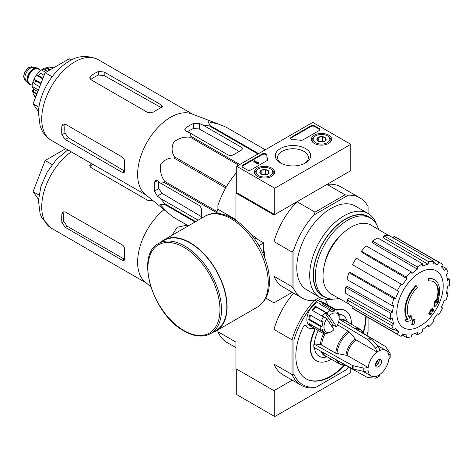 <?xml version="1.0" encoding="UTF-8"?>
<svg xmlns="http://www.w3.org/2000/svg" width="473" height="473" viewBox="0 0 473 473"><rect width="100%" height="100%" fill="white"/><g stroke="black" fill="none" stroke-linecap="round" stroke-linejoin="round"><path stroke-width="0.71" d="M274.736 188.23L236.707 166.277L312.759 122.371L350.789 144.324L274.736 188.23L274.736 214.582L236.707 192.623L236.707 166.277M328.676 135.136A10.134 5.853 180 0 1 331.644 139.346A10.134 5.853 180 0 1 321.51 145.128A10.134 5.853 180 0 1 311.37 139.346A10.134 5.853 180 0 1 317.572 133.883A10.134 5.853 180 0 1 328.676 135.136M271.632 168.069A10.134 5.853 180 0 1 274.6 172.278A10.134 5.853 180 0 1 264.466 178.061A10.134 5.853 180 0 1 254.332 172.278A10.134 5.853 180 0 1 260.528 166.815A10.134 5.853 180 0 1 271.632 168.069M305.493 148.516A17.69 10.211 180 0 1 305.493 162.96A17.69 10.211 180 0 1 280.477 162.96A17.69 10.211 180 0 1 280.477 148.516A17.69 10.211 180 0 1 305.493 148.516M250.968 169.902A2.69 1.555 180 0 1 247.166 169.902L242.791 167.377A2.69 1.555 180 0 1 242.005 166.277A2.69 1.555 180 0 1 242.791 165.178L262.273 153.932A2.69 1.555 180 0 1 265.199 153.595A2.69 1.555 180 0 1 266.861 155.032A2.69 1.555 180 0 1 266.861 155.055A26.89 15.526 180 0 0 266.861 155.298A26.89 15.526 180 0 0 267.7 159.159A2.69 1.555 180 0 1 267.789 159.549A2.69 1.555 180 0 1 266.997 160.643L250.968 169.902M303.004 139.86A2.69 1.555 180 0 1 300.432 140.262A26.89 15.526 180 0 0 293.325 139.777A2.69 1.555 180 0 1 290.593 138.228A2.69 1.555 180 0 1 291.38 137.129L310.862 125.883A2.69 1.555 180 0 1 314.663 125.883L319.039 128.408A2.69 1.555 180 0 1 319.825 129.501A2.69 1.555 180 0 1 319.039 130.601L303.004 139.86M274.736 214.582L350.789 170.67L350.789 144.324M281.346 163.433A15.39 8.886 180 0 1 277.598 157.621A15.39 8.886 180 0 1 287.099 149.409A15.39 8.886 180 0 1 303.867 151.336A15.39 8.886 180 0 1 308.372 157.621A15.39 8.886 180 0 1 304.624 163.433M242.064 166.608A2.69 1.555 180 0 1 242.791 165.84L262.273 154.594A2.69 1.555 180 0 1 265.134 154.239A2.69 1.555 180 0 1 266.861 155.611M267.724 159.874A2.69 1.555 180 0 0 267.7 159.821A26.89 15.526 180 0 1 266.861 155.96L266.861 155.298M258.761 163.203L258.761 163.865L258.193 164.19L258.855 162.6L258.022 162.777L254.391 160.678L253.818 161.009L258.193 163.534M258.855 162.6L258.761 163.315M258.193 164.19L253.818 161.665L253.818 161.009M290.653 138.554A2.69 1.555 180 0 1 291.38 137.785L310.862 126.539A2.69 1.555 180 0 1 314.663 126.539L319.039 129.064A2.69 1.555 180 0 1 319.76 129.833M259.967 172.899A4.659 2.69 180 0 1 261.173 170.304A4.659 2.69 180 0 1 265.672 169.606A4.659 2.69 180 0 1 268.966 171.51L267.759 174.105A4.659 2.69 180 0 1 263.26 174.803A4.659 2.69 180 0 1 261.173 174.105A4.659 2.69 180 0 1 259.967 172.899L261.173 170.304L265.672 169.606L268.966 171.51A4.659 2.69 180 0 1 267.759 174.105M271.124 169.239L270.361 168.802A8.337 4.813 180 0 1 270.361 175.607A8.337 4.813 180 0 1 258.571 175.607A8.337 4.813 180 0 1 258.571 168.802A8.337 4.813 180 0 1 270.361 168.802L271.124 169.239A9.413 5.434 180 0 1 273.879 173.083A9.413 5.434 180 0 1 273.033 175.335M255.899 175.335A9.413 5.434 180 0 1 255.053 173.083A9.413 5.434 180 0 1 257.809 169.239L258.571 168.802M262.373 174.608A4.032 2.33 180 0 1 263.42 174.348L262.16 174.543M266.671 174.572L265.672 173.999L263.42 174.348A4.032 2.33 180 0 1 266.559 174.608M265.672 173.999L265.672 169.606M261.173 174.064L261.173 170.304M317.011 139.967A4.659 2.69 180 0 1 318.217 137.371A4.659 2.69 180 0 1 322.71 136.673A4.659 2.69 180 0 1 326.009 138.577L324.803 141.173A4.659 2.69 180 0 1 320.304 141.87A4.659 2.69 180 0 1 318.217 141.173A4.659 2.69 180 0 1 317.011 139.967L318.217 137.371L322.71 136.673L326.009 138.577A4.659 2.69 180 0 1 324.803 141.173M328.161 136.307L327.405 135.869A8.337 4.813 180 0 1 327.405 142.675A8.337 4.813 180 0 1 315.615 142.675A8.337 4.813 180 0 1 315.615 135.869A8.337 4.813 180 0 1 327.405 135.869L328.161 136.307A9.413 5.434 180 0 1 330.917 140.15A9.413 5.434 180 0 1 330.071 142.403M312.943 142.403A9.413 5.434 180 0 1 312.097 140.15A9.413 5.434 180 0 1 314.852 136.307L315.615 135.869M319.411 141.675A4.032 2.33 180 0 1 320.463 141.415L319.204 141.61M323.709 141.64L322.71 141.066L320.463 141.415A4.032 2.33 180 0 1 323.603 141.675M322.71 141.066L322.71 136.673M318.217 141.131L318.217 137.371M236.707 369.147L236.707 394.612L274.736 416.571L350.789 372.659L350.789 368.207M293.94 374.291L292.036 374.504L292.036 339.856L293.94 340.069L293.94 374.291A56.47 32.602 -60 0 0 316.195 387.145L315.059 387.795A57.812 33.376 -60 0 1 301.159 385.294A57.812 33.376 -60 0 1 292.036 374.504L273.973 364.074L273.973 390.663L292.213 380.126L274.736 390.225L274.736 416.571M167.631 212.584L145.211 194.32A46.656 26.937 -60 0 1 137.803 178.356A46.656 26.937 -60 0 1 154.996 130.79A46.656 26.937 -60 0 1 191.666 113.863L218.692 124.145L207.925 121.644L210.29 125.717A52.166 30.118 -60 0 0 209.403 125.954L202.947 125.049L199.251 123.488L193.546 123.435A50.203 28.989 120 0 0 185.942 127.828L184.76 129.667L185.942 131.169L189.632 132.736L191.198 136.466A52.166 30.118 -60 0 0 190.312 137.253C184.381 136.561 178.865 138.146 173.757 142.012C171.327 147.434 171.593 152.383 174.543 156.865A52.166 30.118 -60 0 0 173.898 157.988C168.601 157.663 164.19 159.892 160.666 164.669C159.821 171.007 161.192 176.6 164.793 181.449A52.166 30.118 -60 0 0 164.557 182.613L160.542 183.122L157.343 180.704L155.446 180.432L154.446 182.377A50.203 28.989 120 0 0 154.446 191.157L157.343 196.07L160.542 198.489L164.557 203.632A52.166 30.118 -60 0 0 164.793 204.519L160.081 204.496L167.631 212.584L173.898 217.474A52.166 30.118 -60 0 0 174.218 217.663L188.384 225.84M226.059 127.125A52.166 30.118 -60 0 1 226.384 127.308L265.294 149.775L226.059 127.125L218.692 124.145M201.533 218.254L201.533 210.077A4.032 2.33 -120 0 0 198.678 205.14L160.542 183.122M160.542 198.489L198.152 220.205M201.533 216.729L162.091 193.327L158.792 188.65A44.095 25.459 120 0 1 158.644 181.691M216.74 213.471L216.74 212.744A52.166 30.118 -60 0 1 216.977 211.579L217.882 209.249M257.98 153.997L209.403 125.954M258.625 153.624L210.29 125.717M239.77 164.509L191.198 136.466M238.646 165.16L190.312 137.253M188.39 225.84L173.898 217.474M195.053 221.991L164.793 204.519M195.704 221.618L164.557 203.632M216.74 212.744L164.557 182.613M216.977 211.579L164.793 181.449M225.727 187.917L173.898 157.988M226.378 186.794L174.543 156.865M189.632 132.736L227.767 154.754A4.032 2.33 0 0 0 233.473 154.754L241.082 150.361A4.032 2.33 0 0 0 242.259 148.717A4.032 2.33 0 0 0 241.082 147.068L202.947 125.049M187.444 131.807A44.095 25.459 120 0 1 193.546 128.455L199.251 128.975L239.232 151.425M428.526 280.962L427.959 280.631A94.109 69.064 -100.2 0 0 428.065 278.461L428.639 278.792A24.2 13.971 -60 0 1 434.616 279.821A24.2 13.971 -60 0 1 436.963 303.022A92.69 61.993 -9.5 0 0 438.82 300.863A90.29 72.712 103.8 0 1 437.614 303.666A92.282 61.721 170.5 0 1 434.669 306.865A93.08 43.593 -128 0 0 434.669 303.495A92.117 74.178 -76.2 0 0 435.864 300.745A92.732 43.427 52 0 1 435.946 303.335A22.048 12.73 -60 0 0 433.924 281.908A22.048 12.73 -60 0 0 428.526 280.962A94.109 69.064 -100.2 0 0 428.639 278.792M428.065 278.461A24.2 13.971 -60 0 1 434.043 279.49L434.616 279.821M433.635 281.748A22.048 12.73 -60 0 1 435.905 301.691M434.669 306.865L434.102 306.534A93.08 43.593 -128 0 0 434.102 303.163A92.117 74.178 -76.2 0 0 435.29 300.42L435.864 300.745M434.102 303.163L434.669 303.495M437.655 301.242A92.69 61.993 -9.5 0 0 438.246 300.538L438.82 300.863M406.478 321.64L405.911 321.309A90.29 12.168 -144.5 0 0 404.598 319.967A92.69 43.41 8 0 0 407.495 319.376A24.2 13.971 -60 0 1 415.82 285.532L416.394 285.863A94.109 33.684 45.7 0 1 417.275 287.46A22.048 12.73 -60 0 0 409.855 318.394A92.732 62.022 -110.5 0 0 410.718 315.266A92.117 12.416 35.5 0 1 412.001 316.585A93.08 62.253 69.5 0 1 410.753 320.676A92.282 43.22 -172 0 1 406.478 321.64A90.29 12.168 -144.5 0 0 405.166 320.292A92.69 43.41 8 0 0 408.063 319.707A24.2 13.971 -60 0 1 416.394 285.863M407.495 319.376L408.063 319.707M404.598 319.967L405.166 320.292M409.376 317.767A92.732 62.022 -110.5 0 0 410.144 314.935L410.718 315.266M412.285 324.951L411.711 324.62A93.11 53.756 -120 0 0 412.746 319.73L413.313 320.055A92.673 53.502 0 0 0 415.046 319.299A93.4 53.928 60 0 1 414.017 324.194A91.23 52.669 180 0 1 412.285 324.951A93.11 53.756 -120 0 0 413.313 320.055M412.746 319.73A92.673 53.502 0 0 0 414.478 318.973L415.046 319.299M429.33 314.155L428.757 313.824A93.654 54.07 -120 0 0 429.088 312.257A92.241 53.254 0 0 0 430.519 311.216A93.4 53.928 -120 0 0 430.826 309.531L431.4 309.862A92.673 53.502 0 0 0 432.712 308.863A93.11 53.756 60 0 1 432.399 310.548A92.241 53.254 0 0 0 433.753 309.46A92.743 53.544 60 0 1 433.422 311.027A91.78 52.988 180 0 1 432.068 312.115A93.11 53.756 60 0 1 431.678 313.753A91.23 52.669 180 0 1 430.371 314.752A93.4 53.928 -120 0 0 430.761 313.114A91.78 52.988 180 0 1 429.33 314.155A93.654 54.07 -120 0 0 429.655 312.588A92.241 53.254 0 0 0 431.086 311.547A93.4 53.928 -120 0 0 431.4 309.862M430.826 309.531A92.673 53.502 0 0 0 432.139 308.532L432.712 308.863M430.519 311.216L431.086 311.547M429.088 312.257L429.655 312.588M429.981 313.688A93.4 53.928 -120 0 1 429.797 314.427L430.371 314.752M432.576 309.626A92.241 53.254 0 0 0 433.179 309.135L433.753 309.46M324.502 264.602A33.477 19.328 -60 0 1 342.18 233.987M236.707 192.623L235.944 193.061L273.973 215.02L296.997 201.723A57.812 33.376 120 0 0 273.973 241.608L273.973 215.02M293.94 289.24L292.036 286.679L273.973 276.25L273.973 302.838L292.213 292.308L273.973 302.838L265.802 298.12L273.973 302.838L273.973 329.427L292.036 339.856A57.812 33.376 -60 0 1 315.059 299.977L313.794 300.704A57.812 33.376 120 0 1 302.111 298.02A57.812 33.376 120 0 1 293.94 289.24L293.94 249.478A57.812 33.376 120 0 1 313.794 215.079L315.059 212.152L296.997 201.723M315.059 212.152L345.065 194.829L327.003 184.405L350.026 171.108L350.026 192.174M236.707 172.343A57.812 33.376 120 0 0 217.882 205.566L217.882 209.226L235.944 219.649L235.944 193.061M256.898 238.629A13.078 7.55 60 0 1 257.962 239.586M263.703 249.531A13.078 7.55 60 0 1 264.005 250.932M292.036 286.679L292.036 252.038L273.973 241.608M217.882 213.536L217.882 209.226M333.217 299.107A48.4 27.942 -60 0 1 319.707 297.31L306.811 289.866A48.4 27.942 -60 0 1 306.811 233.981A48.4 27.942 -60 0 1 355.217 206.033L368.106 213.477A48.4 27.942 -60 0 1 376.419 224.279M313.794 300.704L319.689 297.304L315.059 299.977L316.195 301.514L321.752 298.309M368.089 213.471L368.089 206.666A57.812 33.376 120 0 0 359.923 197.885A57.812 33.376 120 0 0 348.234 195.201L313.794 215.079M345.065 194.829L348.234 195.201M359.923 197.885L340.909 186.906A57.812 33.376 120 0 0 327.003 184.405M292.036 252.038L293.94 249.478M273.973 276.25A57.812 33.376 120 0 0 283.096 287.04L302.111 298.02M319.707 297.31A48.4 27.942 -60 0 1 319.707 241.425A48.4 27.942 -60 0 1 368.106 213.477M338.887 298.351A45.579 26.317 -60 0 1 324.768 296.973A45.579 26.317 -60 0 1 324.768 244.346A45.579 26.317 -60 0 1 370.347 218.029A45.579 26.317 -60 0 1 378.595 229.571M324.768 296.973L322.864 295.873A45.579 26.317 -60 0 1 322.864 243.246A45.579 26.317 -60 0 1 368.443 216.936L370.347 218.029M325.95 297.588A45.928 26.518 -60 0 1 322.692 243.146A45.928 26.518 -60 0 1 371.471 218.745M420 326.139A32.838 18.961 -60 0 1 396.776 312.736A32.838 18.961 -60 0 1 420 272.513A32.838 18.961 -60 0 1 443.219 285.917A32.838 18.961 -60 0 1 420 326.139M417.34 266.973L417.34 269.178L372.464 242.838L372.464 241.064L417.34 266.973A41.677 24.064 120 0 1 422.661 263.899L422.661 266.104A38.987 22.509 -60 0 1 428.041 264.236L383.313 237.842L383.899 235.867L428.775 261.776L428.041 264.236M411.226 271.904A41.677 24.064 120 0 0 406.307 277.095L361.437 251.187A41.677 24.064 120 0 1 366.356 245.995L411.226 271.904L411.959 273.518A38.987 22.509 -60 0 1 417.34 269.178M406.307 277.095L407.04 278.709L362.022 252.487L361.437 251.187M401.128 284.084A41.677 24.064 120 0 0 397.361 290.605L352.491 264.697A41.677 24.064 120 0 1 356.252 258.175L402.476 284.864A38.987 22.509 -60 0 1 407.04 278.709M397.361 290.605L353.573 265.323M395.665 298.41L393.903 298.587L349.027 272.679L350.446 272.537L395.665 298.41A38.987 22.509 -60 0 1 398.715 291.386M393.903 298.587A41.677 24.064 120 0 0 391.863 305.44L393.631 305.268A38.987 22.509 -60 0 0 392.56 312.097L390.651 313.197A41.677 24.064 120 0 0 390.651 319.346L392.56 318.246A38.987 22.509 -60 0 0 393.631 323.839L391.863 325.702A41.677 24.064 120 0 0 393.903 330.201L395.665 328.339A38.987 22.509 -60 0 0 398.715 331.851L397.361 334.186A41.677 24.064 120 0 0 399.159 335.422A41.677 24.064 120 0 0 401.128 336.362L402.476 334.021A38.987 22.509 -60 0 0 407.04 334.908L406.307 337.367A41.677 24.064 120 0 0 411.226 336.882L411.959 334.423A38.987 22.509 -60 0 0 417.34 332.549L417.34 334.754A41.677 24.064 120 0 0 422.661 331.679L422.661 329.474A38.987 22.509 -60 0 0 428.041 325.134L428.775 326.748A41.677 24.064 120 0 0 433.688 321.557L432.961 319.943A38.987 22.509 -60 0 0 437.519 313.788L438.873 314.569A41.677 24.064 120 0 0 442.633 308.047L441.285 307.267A38.987 22.509 -60 0 0 444.33 300.243L446.098 300.071A41.677 24.064 120 0 0 448.132 293.213L446.37 293.39A38.987 22.509 -60 0 0 447.44 286.555L449.35 285.456A41.677 24.064 120 0 0 449.35 279.307L447.44 280.412A38.987 22.509 -60 0 0 446.37 274.813L448.132 272.951A41.677 24.064 120 0 0 446.098 268.451L444.33 270.314A38.987 22.509 -60 0 0 441.285 266.807L442.633 264.466A41.677 24.064 120 0 0 440.836 263.23A41.677 24.064 120 0 0 438.873 262.29L437.519 264.632L433.416 262.208M383.899 235.867A41.677 24.064 120 0 1 388.818 235.377L433.688 261.285L432.961 263.745A38.987 22.509 -60 0 1 437.519 264.632M433.688 261.285A41.677 24.064 120 0 0 428.775 261.776M348.82 303.95L331.39 294.117A39.797 22.976 -60 0 1 331.271 248.1A39.797 22.976 -60 0 1 371.181 225.189L388.41 235.371M394.559 329.51L398.715 331.851M391.863 325.702L346.993 299.793L348.412 298.297L393.631 323.839M390.651 313.197L345.775 287.294L347.312 286.407L392.56 312.097M345.775 287.294A41.677 24.064 120 0 0 345.775 293.437L390.651 319.346M349.027 272.679A41.677 24.064 120 0 0 346.993 279.531L391.863 305.44M372.464 241.064A41.677 24.064 120 0 1 377.791 237.99L422.661 263.899M440.836 263.23L395.966 237.322A41.677 24.064 120 0 0 393.997 236.388L438.873 262.29M393.997 236.388L393.14 237.872M441.776 265.956L446.098 268.451M447.133 278.029L449.35 279.307M446.601 292.326L448.132 293.213M427.237 325.867L428.775 326.748M415.123 333.477L417.34 334.754M401.985 334.872L406.307 337.367M353.349 306.794L352.491 308.278L397.361 334.186M352.491 308.278A41.677 24.064 120 0 0 354.289 309.513L399.159 335.422M346.993 299.793A41.677 24.064 120 0 0 349.027 304.299L393.903 330.201M71.488 60.024L69.289 58.753L45.142 72.694L33.063 103.818L38.502 111.551M33.063 103.818L38.957 107.223M45.142 72.694L52.142 76.738M147.913 112.615L90.869 79.683L89.687 77.85L90.869 75.857A46.656 26.937 120 0 1 98.479 71.464L104.178 71.997L161.222 104.929L162.405 106.39L161.222 107.69A46.656 26.937 -60 0 0 153.619 112.083L147.913 112.615M90.869 75.857L90.869 79.44A42.298 24.419 120 0 1 98.479 75.047L104.178 75.591L161.222 107.619L161.222 104.929M61.904 126.031L65.008 124.239A42.298 24.419 120 0 0 65.008 133.019L68.325 137.69L124.588 171.072L122.259 172.42L124.109 172.71L124.647 171.037A46.656 26.937 -60 0 1 124.647 162.257C124.73 160.028 123.932 158.295 122.259 157.048L65.215 124.115L63.039 124.009L61.904 126.031A46.656 26.937 120 0 0 61.904 134.811L65.215 139.488L68.325 137.69M122.259 172.42L65.215 139.488M264.466 257.247L264.466 252.564L263.703 253.002L263.703 242.903L254.959 237.854L255.722 237.411L251.666 235.069M258.885 245.682L263.703 242.903M264.466 252.564A19.896 11.488 -120 0 0 263.703 250.046M257.519 239.332A19.896 11.488 -120 0 0 255.722 237.411M210.721 333.571L216.043 330.503A52.03 30.041 -120 0 0 216.043 270.42A52.03 30.041 -120 0 0 164.013 240.379L158.686 243.453C134.722 254.846 152.809 314.764 184.168 331.053C194.32 336.782 203.171 337.621 210.721 333.571A52.03 30.041 -120 0 0 210.721 273.495A52.03 30.041 -120 0 0 158.686 243.453M212.797 332.377A52.432 30.272 -120 0 0 216.244 330.852A52.432 30.272 -120 0 0 216.244 270.302A52.432 30.272 -120 0 0 163.812 240.03A52.432 30.272 -120 0 0 160.767 242.253M38.207 68.354A9.141 5.28 120 0 0 38.017 68.236A9.141 5.28 120 0 0 36.687 67.822L32.986 67.485A7.527 4.346 120 0 0 27.659 70.554A7.527 4.346 120 0 0 24.992 77.418A7.527 4.346 120 0 0 25.708 80.085L27.854 83.124A9.141 5.28 120 0 0 28.877 84.07A9.141 5.28 120 0 0 29.072 84.176M36.687 67.822A9.141 5.28 120 0 0 30.219 71.553A9.141 5.28 120 0 0 26.985 79.884A9.141 5.28 120 0 0 27.854 83.124M39.679 69.815A9.141 5.28 120 0 0 38.402 68.455A9.141 5.28 120 0 0 31.354 70.903A9.141 5.28 120 0 0 27.363 80.108A9.141 5.28 120 0 0 29.255 84.289A9.141 5.28 120 0 0 31.07 84.714M35.907 96.498L33.246 94.334L32.891 92.052L36.764 94.287M32.401 90.769A15.059 8.691 120 0 0 32.891 92.052M31.951 89.687L33.5 91.709A17.477 10.093 -60 0 1 33.5 89.078L32.046 86.252L38.449 89.947M31.939 89.687L32.046 86.252A15.059 8.691 120 0 1 32.85 82.249M39.685 86.754L34.582 83.81L32.862 82.172L34.032 79.168L41.056 83.218M40.826 83.816L35.723 80.865L34.032 79.168A15.059 8.691 120 0 1 36.35 75.154L38.366 72.635L40.643 73.309L44.125 75.313M42.753 78.849L36.35 75.154L38.668 75.763A17.477 10.093 -60 0 1 40.643 73.309M49.748 70.039L46.951 68.419L44.415 68.088L41.494 69.892A15.059 8.691 120 0 0 38.425 72.588M45.745 72.345L41.494 69.892L44.669 69.738A17.477 10.093 -60 0 1 46.951 68.419M52.692 68.337L49.091 66.888L46.939 67.728A15.059 8.691 120 0 0 45.585 67.941M53.532 67.852L52.018 67.148L49.086 66.876M37.816 91.567L33.5 89.078M36.983 93.719L33.5 91.709M42.984 78.258L38.668 75.763M47.466 71.352L44.669 69.738M46.939 67.728L50.345 69.691M150.721 286.626L145.211 282.139A46.656 26.937 -60 0 1 137.803 266.175A46.656 26.937 -60 0 1 164.019 209.64M171.971 235.318L177.168 227.247L187.178 225.142M217.882 330.686L217.202 330.296L217.882 330.692M61.904 222.635A46.656 26.937 120 0 1 61.904 213.849L63.039 211.833L65.215 211.939L122.259 244.872C123.932 246.114 124.73 247.846 124.647 250.075A46.656 26.937 -60 0 0 124.647 258.861L124.109 260.534L122.259 260.239L65.215 227.306L61.904 222.635L63.82 221.53L67.16 226.189L124.198 259.121L122.259 260.239M152.702 200.422L147.913 200.434L90.869 167.501L89.687 165.668L90.869 163.682A46.656 26.937 120 0 1 91.265 163.404M61.904 213.849L63.82 212.744A43.965 25.382 120 0 0 63.82 221.53M93.033 164.427A43.965 25.382 120 0 0 90.869 165.893L90.869 163.682M381.593 361.461A4.304 2.483 -60 0 1 379.713 365.789A4.304 2.483 -60 0 1 376.396 366.942A4.304 2.483 -60 0 1 376.396 361.975A4.304 2.483 -60 0 1 380.7 359.492A4.304 2.483 -60 0 1 381.593 361.461M338.567 322.16L367.562 339.49L375.479 348.022L377.123 352.078A14.787 8.538 -60 0 0 368.189 367.551L347.194 355.43L335.759 353.248L321.587 345.065L314.362 343.741L313.865 344.025A24.336 14.048 -60 0 0 313.865 347.318L352.509 368.863L363.855 371.447L368.189 370.844A14.787 8.538 -60 0 0 371.157 376.023A14.787 8.538 -60 0 0 377.123 376.005L376.153 378.022L375.479 378.158L367.562 377.555L345.55 365.286M376.153 378.033L379.24 376.254L379.973 374.356A14.787 8.538 -60 0 0 388.907 358.883L390.172 357.298M363.843 333.601L385.471 346.538L389.953 353.089L390.178 353.739L388.907 355.59A14.787 8.538 -60 0 0 385.944 350.41L377.661 345.627M377.123 351.977A14.911 8.609 -60 0 1 379.973 350.333L379.973 350.434A14.787 8.538 -60 0 1 385.944 350.41M368.189 367.551L363.855 368.154L352.509 365.57L313.865 344.025M379.973 350.333L378.329 346.372L370.418 337.84L339.159 319.163M336.965 353.65A19.807 11.435 -60 0 1 349.47 331.987L337.515 324.785M349.47 331.987L356.128 339.957L377.123 352.078M314.415 347.625A23.638 13.646 120 0 0 325.052 357.245L327.334 356.938M318.305 330.568A23.638 13.646 120 0 0 314.362 343.741M347.501 322.007L346.632 319.872A23.638 13.646 120 0 0 339.029 314.208M331.585 331.49A10.755 6.208 -60 0 1 324.437 329.835A10.755 6.208 -60 0 1 326.701 318.802L333.979 329.663A10.755 6.208 -60 0 1 331.585 331.49L329.681 332.59A13.445 7.763 -60 0 1 328.971 332.968L330.184 332.288A12.103 6.989 -60 0 1 326.53 333.199L325.312 333.885A13.445 7.763 -60 0 1 322.958 333.258L309.649 325.572A13.445 7.763 -60 0 1 309.649 310.046A13.445 7.763 -60 0 1 323.094 302.282L336.404 309.969A13.445 7.763 -60 0 1 336.894 310.294L336.995 311.878A12.103 6.989 -60 0 1 338.845 314.646L338.745 313.055A13.445 7.763 -60 0 1 339.188 316.124L339.188 318.317A10.755 6.208 -60 0 1 336.469 326.618L329.19 315.757A10.755 6.208 -60 0 1 339.188 318.317M331.283 359.214A28.906 16.691 120 0 1 316.561 360.804A28.906 16.691 120 0 1 314.616 331.147A2.69 1.555 120 0 0 314.439 328.386A2.69 1.555 120 0 0 313.564 328.315A16.135 9.312 120 0 1 308.307 327.901A16.135 9.312 120 0 1 306.226 325.808A2.69 1.555 120 0 0 305.883 325.459A2.69 1.555 120 0 0 303.022 327.334A49.748 28.723 120 0 0 306.143 378.855A49.748 28.723 120 0 0 344.646 365.345M363.441 332.791A49.748 28.723 120 0 0 366.179 316.384M351.451 324.289A28.906 16.691 120 0 0 345.467 310.737A28.906 16.691 120 0 0 336.321 309.916M327.558 304.86A16.135 9.312 120 0 0 326.139 301.484A2.69 1.555 120 0 1 326.063 299.421M316.195 387.145L345.834 370.028A56.47 32.602 -60 0 0 348.613 366.995M368.089 317.484L368.089 331.478A56.47 32.602 -60 0 1 366.853 335.404M293.94 340.069A56.47 32.602 -60 0 1 316.195 301.514M331.987 326.689A12.103 6.989 120 0 0 333.14 325.128L324.916 312.86A12.103 6.989 120 0 0 322.426 315.899L326.701 318.802M329.19 315.757L327.771 314.504A12.103 6.989 -60 0 1 328.232 314.066L326.808 312.813A13.445 7.763 -60 0 1 330.396 310.253L331.082 312.038A12.103 6.989 -60 0 1 334.742 311.122L322.379 303.985A12.103 6.989 120 0 0 320.115 304.316M333.14 325.128L335.99 326.772L336.469 326.618M334.742 311.122L334.056 309.342A13.445 7.763 -60 0 1 336.404 309.969M322.958 333.258A13.445 7.763 -60 0 1 322.474 332.933L311.068 326.346A13.445 7.763 120 0 1 309.212 323.579L320.623 330.166A13.445 7.763 -60 0 1 320.203 326.264L308.798 319.677A13.445 7.763 120 0 1 309.833 314.852L321.244 321.439A13.445 7.763 -60 0 1 323.485 316.869L312.074 310.282A13.445 7.763 120 0 1 315.396 306.226L315.869 306.93A12.103 6.989 120 0 0 312.754 310.672M326.808 312.813L315.396 306.226M330.396 310.253L318.991 303.666A13.445 7.763 120 0 1 322.645 302.755L322.379 303.985M334.056 309.342L322.645 302.755M338.745 313.055L337.586 312.387M273.973 390.663L235.944 368.704L235.944 342.121L217.882 331.691L217.882 329.906M217.882 331.691A57.812 33.376 120 0 0 227.005 342.482L235.944 347.643M273.973 364.074A57.812 33.376 120 0 0 283.096 374.864L301.159 385.294M293.692 293.159A57.812 33.376 120 0 0 273.973 329.427M306.226 325.808L305.848 325.59A2.69 1.555 120 0 0 305.676 325.377M305.954 378.743A49.748 28.723 120 0 0 344.06 365.345M363.146 332.288A49.748 28.723 120 0 0 365.8 316.159M314.616 331.147L314.238 330.929A28.906 16.691 120 0 0 316.183 360.586A28.906 16.691 120 0 0 316.372 360.692M345.278 310.631A28.906 16.691 120 0 0 345.089 310.519A28.906 16.691 120 0 0 335.936 309.697M314.238 330.929A2.69 1.555 120 0 0 314.232 328.303M305.848 325.59A16.135 9.312 120 0 0 307.929 327.683A16.135 9.312 120 0 0 308.118 327.783M323.485 316.869L324.91 318.122A12.103 6.989 -60 0 1 325.276 317.549M321.244 321.439L323.13 321.752A12.103 6.989 -60 0 0 322.089 326.577L320.203 326.264M320.623 330.166L322.42 329.675A12.103 6.989 -60 0 0 324.277 332.442L322.474 332.933M327.771 314.504L324.916 312.86M328.232 314.066L315.869 306.93M310.542 315.26A12.103 6.989 120 0 0 309.732 319.441L308.798 319.677M322.089 326.577L309.732 319.441M311.323 324.797A12.103 6.989 120 0 0 311.914 325.306L311.068 326.346M324.277 332.442L311.914 325.306M379.234 359.397A4.304 2.483 -60 0 1 379.311 360.142A4.304 2.483 -60 0 1 376.266 365.41A4.304 2.483 -60 0 1 375.586 365.718M379.299 359.835A5.108 2.95 -60 0 1 375.994 365.558M377.761 360.278A4.304 2.483 -60 0 1 375.609 364.003M65.706 148.646L45.142 160.518L52.142 164.557M45.142 160.518L33.063 191.642L38.957 195.042M33.063 191.642L38.502 199.375M242.791 165.84L242.791 165.178M262.273 154.594L262.273 153.932M267.7 159.821L267.7 159.159M258.571 163.096L258.571 162.765M319.039 129.064L319.039 128.408M314.663 126.539L314.663 125.883M310.862 126.539L310.862 125.883M291.38 137.785L291.38 137.129M157.343 196.07L162.091 193.327M241.082 150.361L241.082 147.068M199.251 128.975L199.251 123.488M51.38 140.38A46.656 26.937 -60 0 1 51.38 86.506A46.656 26.937 -60 0 1 98.035 59.574C87.121 54.803 77.04 55.643 67.793 62.087C51.498 72.097 38.928 94.322 38.443 112.716L40.093 125.83L41.979 130.377C44.172 134.628 47.306 137.962 51.38 140.38L146.192 195.118M154.446 191.157L158.792 188.65M154.446 182.377L157.343 180.704M193.546 128.455L193.546 123.435M185.942 131.169L185.942 127.828M104.178 75.591L104.178 71.997M98.479 75.047L98.479 71.464M61.904 134.811L65.008 133.019M183.944 330.556A50.954 29.421 -120 0 0 215.144 286.165A50.954 29.421 -120 0 0 152.738 250.134A50.954 29.421 -120 0 0 183.944 330.556M216.244 330.852L257.407 307.083A52.432 30.272 -120 0 0 257.413 246.539A52.432 30.272 -120 0 0 204.975 216.262L163.812 240.03M23.845 76.756A7.527 4.346 120 0 0 25.406 80.203L23.65 76.484L24.224 73.392C26.748 68.981 28.504 66.906 29.492 67.172L32.933 67.166A7.527 4.346 120 0 0 27.132 69.182A7.527 4.346 120 0 0 23.845 76.756M39.218 69.549A8.875 5.12 120 0 0 32.158 70.353A8.875 5.12 120 0 0 27.552 79.996A8.875 5.12 120 0 0 30.609 84.448M40.755 70.436L38.319 69.028A8.603 4.967 120 0 0 31.691 71.334A8.603 4.967 120 0 0 27.937 79.996A8.603 4.967 120 0 0 29.716 83.934L32.152 85.341M35.617 97.243A17.477 10.093 -60 0 1 34.582 95.735M34.582 83.81A17.477 10.093 -60 0 1 35.723 80.865M50.972 67.343A17.477 10.093 -60 0 1 52.946 67.521M146.192 282.937L51.38 228.199A46.656 26.937 -60 0 1 43.617 193.008A46.656 26.937 -60 0 1 71.299 151.874M379.973 374.456A14.911 8.609 -60 0 1 377.123 376.1M388.995 355.542A14.911 8.609 -60 0 1 388.995 358.836M368.106 370.891A14.911 8.609 -60 0 1 368.106 367.598M347.194 355.43A14.787 8.538 -60 0 1 356.128 339.957M345.988 355.028A15.148 8.745 -60 0 1 355.176 339.111M356.027 329.243A19.807 11.435 -60 0 1 363.985 333.926L364.021 334.021M346 365.233L345.899 365.245A19.807 11.435 -60 0 1 337.864 360.698M354.679 328.439A20.168 11.642 -60 0 1 360.03 329.238L363.985 333.926M335.759 353.248A20.168 11.642 -60 0 1 348.524 331.141M345.899 365.245L339.862 364.169A20.168 11.642 -60 0 1 336.498 359.935M340.891 320.197A20.168 11.642 -60 0 1 345.858 321.055L360.03 329.238M321.587 345.065A20.168 11.642 -60 0 1 325.046 333.873M339.862 364.169L325.696 355.986A20.168 11.642 -60 0 1 322.468 352.113M339.549 319.399A20.528 11.849 -60 0 1 346.821 321.616M320.381 344.669A20.528 11.849 -60 0 1 323.715 333.601M326.66 356.541A20.528 11.849 -60 0 1 321.102 351.356M367.562 339.49A23.396 13.51 -60 0 1 370.418 337.84M368.721 340.465A23.023 13.291 -60 0 1 371.571 338.816M375.479 348.022A18.565 10.719 -60 0 1 378.329 346.372M352.509 368.863A23.396 13.51 -60 0 1 352.509 365.57M353.928 369.372A23.023 13.291 -60 0 1 353.928 366.078M363.855 371.447A18.565 10.719 -60 0 1 363.855 368.154M65.215 227.306L67.16 226.189M255.053 173.083L255.053 174.377M273.879 173.083L273.879 174.377M312.097 140.15L312.097 141.451M330.917 140.15L330.917 141.451M192.848 114.312L98.035 59.574M257.407 307.083C265.217 302.123 269.226 293.857 269.444 282.28C269.533 275.292 268.25 267.954 265.584 260.268C255.532 229.695 224.072 204.555 204.975 216.262M25.406 80.203L26.056 80.581M32.933 67.166L33.589 67.538M28.877 84.07L29.255 84.289M38.017 68.236L38.402 68.455M34.931 96.74L33.234 94.334M371.157 376.023L362.868 371.24M345.467 310.737L345.089 310.519M316.561 360.804L316.183 360.586M308.307 327.901L307.929 327.683M390.184 353.739L390.184 357.298M51.38 228.199L41.979 218.195L40.093 213.648L38.443 200.54L40.968 186.256L47.134 172.142L56.429 159.431L67.834 149.876"/></g></svg>
